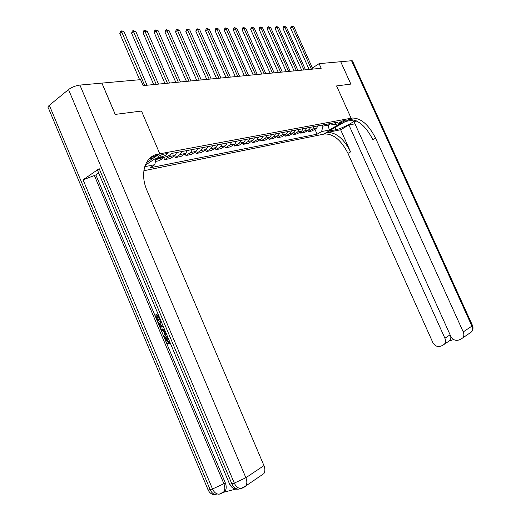 <?xml version="1.0" encoding="UTF-8"?>
<svg xmlns="http://www.w3.org/2000/svg" width="521" height="521" viewBox="0 0 521 521"><rect width="100%" height="100%" fill="white"/><g stroke="black" fill="none" stroke-linecap="round" stroke-linejoin="round"><path stroke-width="0.78" d="M344.817 120.143C341.828 121.093 340.024 122.038 339.399 122.982L339.939 122.976C342.916 122.025 344.72 121.08 345.345 120.143L344.817 120.143M143.848 170.738L324.505 133.995C333.401 133.682 341.216 140.136 347.956 153.35L432.782 342.427C434.579 345.683 437.021 346.986 440.115 346.322L442.511 345.514L444.472 344.134C445.683 342.466 445.826 340.5 444.901 338.246L450.105 334.821M49.339 105.301L210.145 489.616C208.413 490.066 207.658 490 207.892 489.414L48.336 107.88C47.639 107.313 47.978 106.453 49.339 105.301L68.518 89.566C71.8 87.176 75.597 85.678 79.915 85.079L101.888 83.113L115.2 114.412L141.484 111.032L115.252 114.405L101.94 83.106L140.579 79.641L143.132 85.6L321.19 68.277L319.113 63.647L312.405 67.997M159.042 157.381L161.093 156.99C165.014 155.844 167.104 154.717 167.365 153.617L164.141 154.014C160.194 155.16 158.091 156.293 157.837 157.394L159.042 157.381L158.586 156.313M319.113 63.647L340.695 61.712L350.822 84.096L336.573 85.932L351.121 118.215L323.508 134.197L328.803 131.129L335.915 129.709C341.672 128.713 356.546 120.97 354.378 120.071M356.24 120.8L354.156 121.999L450.743 336.234C452.58 339.542 455.087 340.851 458.278 340.161L460.753 339.327L462.843 337.829C464.035 336.13 464.172 334.163 463.241 331.923L471.915 326.107L351.551 60.742L340.721 61.712L350.848 84.096L336.573 85.932L351.121 118.215L157.85 154.164C145.085 156.235 139.498 173.526 147.02 190.536L263.958 465.611C265.215 468.802 265.182 471.472 263.867 473.622L245.84 485.924C247.156 483.742 247.169 481.013 245.879 477.731L263.958 465.611M146.394 162.695L159.797 153.799L141.484 111.032L159.797 153.799L153.799 157.778L149.442 158.605M155.857 158.755L154.841 164.682L150.081 167.801L317.126 134.177L314.918 129.234M154.841 164.682L144.727 166.687M145.222 165.242L154.685 158.977L167.202 156.587L172.151 153.343L337.784 122.142L333.173 124.832L340.714 123.386L329.2 130.061L321.6 131.566L317.126 134.177M327.813 124.024L328.295 125.105L330.601 123.757M322.434 125.033L322.922 126.128L328.295 125.105L329.2 130.061M158.781 158.195L155.571 160.429M318.077 125.854L316.423 128.348L311.942 130.979L308.158 131.715L307.664 130.608M310.776 127.228L309.116 129.749L304.622 132.406L300.747 133.161L300.239 132.015M303.307 128.635L301.646 131.181L297.126 133.864L293.16 134.639L292.639 133.461M295.661 130.081L293.994 132.647L289.455 135.356L285.397 136.15L284.857 134.932M287.826 131.553L286.159 134.151L281.601 136.886L277.446 137.694L276.892 136.443M279.81 133.063L278.129 135.694L273.558 138.449L269.298 139.283L268.725 137.987M271.584 134.613L269.911 137.27L265.319 140.058L260.949 140.904L260.363 139.569M263.164 136.202L261.483 138.886L256.873 141.699L252.398 142.572L251.793 141.191M254.528 137.824L252.841 140.546L248.217 143.386L243.626 144.278L243.001 142.845M245.665 139.498L243.978 142.246L239.341 145.112L234.632 146.03L233.988 144.551M236.58 141.204L234.893 143.985L230.23 146.883L225.404 147.821L224.74 146.29M227.254 142.962L225.56 145.776L220.891 148.7L215.935 149.664L215.245 148.081M217.68 144.766L215.987 147.612L211.298 150.569L206.212 151.559L205.502 149.911M207.846 146.616L206.153 149.501L201.458 152.484L196.228 153.5L195.492 151.793M197.746 148.524L196.052 151.435L191.344 154.45L185.971 155.499L185.209 153.728M187.358 150.478L185.671 153.428L180.95 156.476L175.434 157.55L174.639 155.707M176.691 152.49L175.004 155.473L170.269 158.553L164.597 159.654L163.776 157.746M164.61 157.082L159.283 160.689L155.395 161.445M170.901 154.164L169.332 156.56L164.597 159.654M181.849 151.513L180.162 154.483L175.434 157.55M192.379 149.534L190.693 152.464L185.971 155.499M202.623 147.599L200.937 150.497L196.228 153.5M212.594 145.724L210.907 148.589L206.212 151.559M222.304 143.894L220.617 146.727L215.935 149.664M231.76 142.116L230.074 144.91L225.404 147.821M240.969 140.377L239.282 143.145L234.632 146.03M249.95 138.69L248.263 141.419L243.626 144.278M258.696 137.043L257.016 139.745L252.398 142.572M267.234 135.434L265.554 138.104L260.949 140.904M275.557 133.864L273.883 136.509L269.298 139.283M283.685 132.334L282.004 134.946L277.446 137.694M291.61 130.843L289.943 133.428L285.397 136.15M299.354 129.384L297.686 131.943L293.16 134.639M306.915 127.958L305.254 130.491L300.747 133.161M314.3 126.564L312.646 129.071L308.158 131.715M321.6 131.566L322.922 126.128M330.171 123.575L333.173 124.832M144.701 85.444L121.719 31.983L124.109 31.911L147.033 85.223M139.635 79.726L119.81 33.578L121.719 31.983L121.217 30.934L122.168 30.902L124.109 31.911M119.81 33.578L120.455 31.573L121.217 30.934M156.222 84.324L133.506 31.631L135.825 31.56L158.488 84.102M153.728 84.571L131.598 33.207L133.506 31.631L132.992 30.596L135.825 31.56M131.598 33.207L132.23 31.227L132.992 30.596M167.423 83.236L144.962 31.293L147.215 31.221L169.625 83.021M164.936 83.477L143.06 32.843L144.962 31.293L144.434 30.27L147.215 31.221M143.06 32.843L143.672 30.889L144.434 30.27M178.306 82.175L156.098 30.96L158.286 30.895L180.448 81.966M175.831 82.416L154.196 32.491L156.098 30.96L155.558 29.951L158.286 30.895M154.196 32.491L154.796 30.563L155.558 29.951M188.895 81.146L166.928 30.635L169.058 30.57L190.973 80.944M186.427 81.387L165.033 32.146L166.928 30.635L166.381 29.645L169.058 30.57M165.033 32.146L165.619 30.251L166.381 29.645M167.782 337.178L167.371 337.517L167.104 340.356L169.371 341.984L169.67 343.183L168.876 343.528C167.56 343.586 166.518 342.772 165.737 341.079C164.981 339.243 165.085 337.81 166.062 336.774L167.287 336.006M166.342 333.759L164.076 336.931L163.581 335.745L164.831 334.098L163.405 330.718L161.406 330.568L160.904 329.383L164.486 329.344M166.551 334.254L164.877 336.599L164.076 336.931M157.889 315.277L156.847 315.778L158.807 320.435L157.401 321.04L154.971 315.27L157.961 313.824M99.172 168.654L231.819 483.775C229.95 484.256 229.129 484.191 229.37 483.566L97.811 170.862C97.173 170.491 97.629 169.748 99.172 168.654L83.067 179.83L95.877 174.939L225.274 482.798C226.544 486.067 226.524 488.763 225.209 490.88L223.392 492.332M223.359 492.365L235.694 489.121M95.877 174.939L98.71 172.992M151.683 156.743L154.867 156.144L150.445 157.687M158.084 154.118L154.861 156.15L157.85 154.164M160.181 319.106L159.615 319.373L157.863 315.212L156.046 316.091L158.006 320.754L158.807 320.435M158.006 320.754L157.401 321.04M156.046 316.091L156.847 315.778M159.615 319.373L160.194 319.145M163.763 327.624L163.438 327.8C161.744 328.595 160.344 327.787 159.224 325.391L158.039 322.558L161.035 321.138M161.503 322.252L159.113 323.385L159.797 325.019L160.956 326.713L163.294 326.511M163.438 327.8L163.776 327.663M161.523 322.304L159.914 323.066L161.757 326.387L163.21 326.556M159.113 323.385L159.914 323.066M159.797 325.019L160.598 324.694M160.956 326.713L161.757 326.387M160.904 329.383L164.669 329.78M165.118 330.842L164.161 330.77L165.3 333.479L165.899 332.698M167.769 337.139L166.577 337.855L166.31 340.695L167.104 340.356M166.31 340.695L168.576 342.33L169.371 341.984M166.954 336.149L167.293 336.019M168.576 342.33L168.876 343.528M354.059 119.973L345.599 121.413L352.098 118.033C360.851 117.928 368.686 124.649 375.608 138.208L463.241 331.923M340.636 129.755L327.129 132.477C336.012 132.184 343.827 138.658 350.587 151.911L340.636 129.755L348.914 125.007L354.977 123.816M348.914 125.007L444.901 338.246M351.551 60.742L352.535 61.081M450.743 336.227L450.854 337.712L451.473 337.497M352.098 118.033L349.35 119.622C358.122 119.498 365.957 126.193 372.854 139.713L375.608 138.208M453.654 339.523L449.682 340.877L450.32 340.22L450.854 337.712M199.191 80.143L177.466 30.322L179.543 30.257L201.217 79.947M196.736 80.384L175.57 31.814L177.466 30.322L176.906 29.345L179.543 30.257M175.57 31.814L176.15 29.938L176.906 29.345M209.214 79.172L187.729 30.016L189.748 29.957L211.187 78.977M206.765 79.407L185.834 31.488L187.729 30.016L187.156 29.052L189.748 29.957M185.834 31.488L186.401 29.638L187.156 29.052M218.97 78.222L197.713 29.717L199.68 29.658L220.891 78.033M216.534 78.456L195.824 31.175L197.713 29.717L197.14 28.766L199.68 29.658M195.824 31.175L196.384 29.352L197.14 28.766M228.472 77.297L207.443 29.43L209.357 29.371L230.341 77.115M226.049 77.531L205.561 30.863L207.443 29.43L206.857 28.492L209.357 29.371M205.561 30.863L206.108 29.065L206.857 28.492M237.732 76.398L216.925 29.143L218.787 29.091L239.549 76.216M235.316 76.633L215.043 30.563L216.925 29.143L216.332 28.219L218.787 29.091M215.043 30.563L215.583 28.785L216.332 28.219M246.752 75.519L226.16 28.87L227.983 28.818L248.53 75.343M244.349 75.753L224.29 30.27L226.16 28.87L225.567 27.958L227.983 28.818M224.29 30.27L224.818 28.518L225.567 27.958M255.544 74.659L235.173 28.603L236.944 28.551L257.283 74.496M253.16 74.894L233.304 29.984L235.173 28.603L234.567 27.698L236.944 28.551M233.304 29.984L233.818 28.251L234.567 27.698M264.127 73.826L243.958 28.342L245.684 28.29L265.814 73.663M261.75 74.06L242.096 29.71L243.958 28.342L243.346 27.45L245.684 28.29M242.096 29.71L242.604 27.997L243.346 27.45M272.49 73.012L252.529 28.082L254.215 28.036L274.137 72.855M270.125 73.246L250.673 29.437L252.529 28.082L251.917 27.203L254.215 28.036M250.673 29.437L251.174 27.743L251.917 27.203M280.656 72.217L260.891 27.834L262.545 27.789L282.265 72.061M278.305 72.445L259.048 29.169L260.891 27.834L260.272 26.968L262.545 27.789M259.048 29.169L259.536 27.502L260.272 26.968M288.627 71.442L269.057 27.593L270.666 27.541L290.197 71.292M286.283 71.67L267.221 28.909L269.057 27.593L268.439 26.734L270.666 27.541M267.221 28.909L267.703 27.261L268.439 26.734M296.403 70.687L277.035 27.352L278.605 27.307L297.94 70.537M294.078 70.915L275.199 28.662L277.035 27.352L276.41 26.506L278.605 27.307M275.199 28.662L275.674 27.027L276.41 26.506M304.004 69.944L284.824 27.125L286.361 27.079L305.501 69.801M301.692 70.172L282.994 28.414L284.824 27.125L284.192 26.284L286.361 27.079M282.994 28.414L283.463 26.799L284.192 26.284M311.428 69.228L292.431 26.897L293.935 26.851L312.893 69.085M309.129 69.449L290.614 28.173L292.431 26.897L291.799 26.07L293.935 26.851M290.614 28.173L291.07 26.578L291.799 26.07M164.03 157.576L158.195 158.697M175.004 155.473L169.332 156.56M185.671 153.428L180.162 154.483M196.052 151.435L190.693 152.464M206.153 149.501L200.937 150.497M215.987 147.612L210.907 148.589M225.56 145.776L220.617 146.727M234.893 143.985L230.074 144.91M243.978 142.246L239.282 143.145M252.841 140.546L248.263 141.419M261.483 138.886L257.016 139.745M269.911 137.27L265.554 138.104M278.129 135.694L273.883 136.509M286.159 134.151L282.004 134.946M293.994 132.647L289.943 133.428M301.646 131.181L297.686 131.943M309.116 129.749L305.254 130.491M316.423 128.348L312.646 129.071M160.377 155.317L161.093 156.99M208.068 489.87C209.898 493.615 212.829 495.269 216.853 494.833C213.994 494.833 211.76 493.094 210.145 489.616L212.509 488.978L83.067 179.83M229.553 484.042C231.448 487.89 234.463 489.59 238.598 489.134C235.733 489.121 233.473 487.33 231.819 483.775L234.294 483.11L68.518 89.566M79.915 85.079L245.879 477.731L234.294 483.11C235.954 486.673 238.214 488.47 241.073 488.49L245.84 485.924L243.574 487.63M94.281 175.251L223.874 483.716L225.274 482.798M243.196 487.812L240.311 488.685M223.874 483.716L212.509 488.978C214.124 492.469 216.365 494.214 219.224 494.214L223.809 491.817C225.124 489.694 225.15 486.998 223.874 483.716M221.705 493.367L225.209 490.88M221.379 493.53L218.885 494.227M327.129 132.477L324.505 133.995M350.587 151.911L347.956 153.35M471.915 326.107C472.827 328.302 472.69 330.236 471.512 331.916C473.075 330.008 473.413 327.885 472.527 325.553L471.915 326.107M472.475 325.443L352.443 60.872M334.957 127.573L335.915 129.709M167.371 337.517L166.577 337.855M444.472 344.134L450.32 340.22M462.843 337.829L471.512 331.916"/></g></svg>
